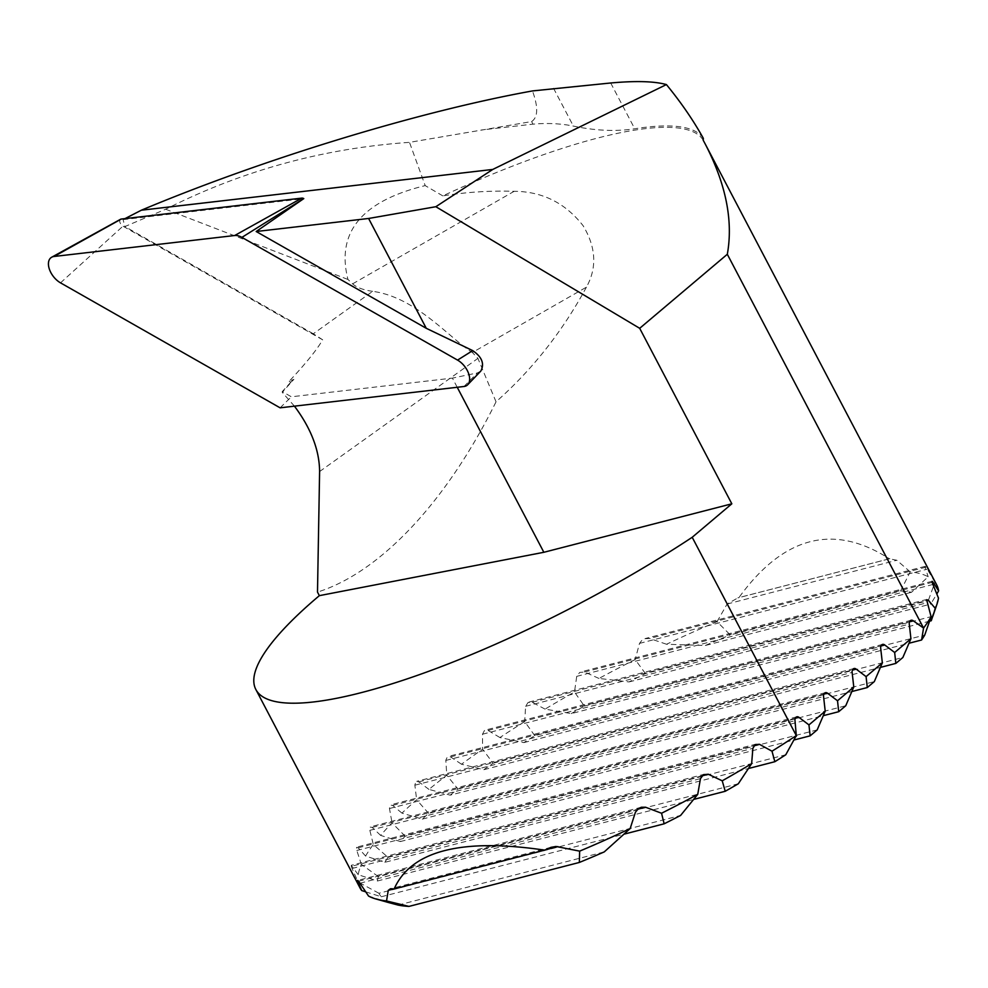 <?xml version="1.0" encoding="UTF-8"?>
<svg xmlns="http://www.w3.org/2000/svg" width="988" height="988" viewBox="0 0 988 988"><rect width="100%" height="100%" fill="white"/><g stroke="black" fill="none" stroke-linecap="round" stroke-linejoin="round"><path stroke-width="0.74" stroke-dasharray="4.94 3.71" d="M398.127 905.082L604.248 851.903M645.46 673.569L635.16 659.564A325.719 74.372 -27.7 0 0 598.963 678.447L629.01 681.93A311.467 71.111 152.3 0 1 645.46 673.569L928.288 600.605A311.467 71.111 152.3 0 1 930.684 604.113L936.846 594.01M629.01 681.93L930.684 604.113M900.636 590.972A311.467 71.111 152.3 0 1 911.479 592.294L928.164 576.757A325.719 74.372 -27.7 0 0 910.17 571.842L900.636 590.972L730.255 634.926L717.053 621.662A325.719 74.372 -27.7 0 0 666.542 644.25L705.358 645.473L911.479 592.294M705.358 645.473A311.467 71.111 152.3 0 1 730.255 634.926M378.342 876.64L361.361 864.364A325.719 74.372 -27.7 0 0 358.236 874.713L377.367 881.024A311.467 71.111 152.3 0 1 378.342 876.64L738.308 783.78M377.367 881.024L693.774 799.391M384.875 862.314A311.467 71.111 152.3 0 1 388.025 857.374L373.328 844.505A325.719 74.372 -27.7 0 0 365.597 856.053L384.875 862.314L748.496 768.503M388.025 857.374L785.769 754.77M365.622 891.806L381.306 896.771A311.467 71.111 152.3 0 1 378.923 893.263L680.596 815.446M381.306 896.771L624.441 834.057M571.299 713.595A311.467 71.111 152.3 0 1 584.377 706.099L574.485 691.995A325.719 74.372 -27.7 0 0 545.08 709.125L571.299 713.595L929.572 621.168M584.377 706.099L932.24 616.351A311.467 71.111 152.3 0 1 931.264 620.736M534.755 735.665L524.702 721.598A325.719 74.372 -27.7 0 0 499.916 737.542L523.838 742.606A311.467 71.111 152.3 0 1 534.755 735.665L924.731 635.062M523.838 742.606L908.985 643.25M450.17 795.155A311.467 71.111 152.3 0 1 457.913 789.029L446.786 775.247A325.719 74.372 -27.7 0 0 428.953 789.4L450.17 795.155L851.841 691.538M457.913 789.029L874.306 681.609M483.861 769.689A311.467 71.111 152.3 0 1 493.086 763.193L482.601 749.237A325.719 74.372 -27.7 0 0 461.495 764.23L483.861 769.689L880.419 667.394M493.086 763.193L902.871 657.477M428.631 813.359L416.64 799.786A325.719 74.372 -27.7 0 0 401.955 813.124L422.308 819.114A311.467 71.111 152.3 0 1 428.631 813.359L845.74 705.753M422.308 819.114L823.276 715.67M405.179 836.181L392.051 822.905A325.719 74.372 -27.7 0 0 380.639 835.403L400.35 841.554A311.467 71.111 152.3 0 1 405.179 836.181L817.175 729.897M400.35 841.554L794.179 739.95M389.346 902.76L368.549 896.054M378.923 893.263L358.113 881.975A325.719 74.372 -27.7 0 0 359.965 887.817M938.477 598.086L932.24 616.351M936.748 584.995A325.719 74.372 -27.7 0 0 934.932 582.228L928.288 600.605M457.222 387.271L452.405 378.108L291.361 396.793L282.259 391.606L282.235 392.322L293.893 379.343L289.225 381.269C306.144 363.09 317.284 349.27 322.656 339.798L313.295 333.783L372.674 291.337C416.257 297.24 450.022 338.748 472.388 352.494L586.415 287.162C597.172 267.785 596.085 247.321 583.155 225.77C565.309 202.96 542.313 191.474 514.18 191.302C490.06 190.561 466.274 192.092 442.822 195.883A325.719 74.372 152.3 0 1 703.197 140.21M934.932 582.228L927.275 569.15C925.361 566.161 924.645 565.568 925.114 567.384L928.164 576.757M925.027 566.359L925.114 567.384L649.585 638.47L644.732 638.705L642.101 640.063L639.508 643.386L635.16 659.564M910.17 571.842L896.783 560.245L889.41 558.8L738.9 597.629C783.57 536.064 833.736 523.121 889.41 558.8L889.855 558.665M717.053 621.662L727.131 604.014L737.962 597.851M666.542 644.25L649.585 638.47M598.963 678.447L584.587 672.001L579.746 672.408L576.72 676.36L574.485 691.995M545.08 709.125L532.174 702.295L528.061 702.493L525.616 706.309L524.702 721.598M499.916 737.542L488.084 730.441L484.466 730.503L482.514 734.208L482.601 749.237M461.495 764.23L450.565 756.894L447.354 756.845L445.823 760.204L446.786 775.247M428.953 789.4L418.838 781.854L415.997 781.706L414.849 784.917L416.64 799.786M401.955 813.124L392.644 805.381L390.186 805.134L389.433 808.295L392.051 822.905M380.639 835.403L372.192 827.425L370.13 827.08L369.845 830.352L373.328 844.505M365.597 856.053L358.162 847.815L356.569 847.346L356.804 850.483L361.361 864.364M358.236 874.713L351.246 865.315M701.888 775.913L352.123 866.143C350.839 864.586 350.826 865.365 352.074 868.477L357.533 880.728M586.415 287.162C562.518 331.4 532.396 369.611 496.038 401.807C446.712 501.608 380.38 572.311 317.494 592.096M372.674 291.337C363.201 289.978 356.52 287.483 352.63 283.84L347.961 279.456C335.994 232.402 361.744 201.12 425.198 185.608L409.489 142.358L531.618 121.561C538.065 117.3 538.349 107.099 532.458 90.933M442.822 195.883L425.198 185.608M703.357 138.394A326.744 74.606 -27.7 0 0 634.741 128.773C615.882 131.639 595.431 130.737 573.386 126.081C560.715 123.525 547.253 122.883 532.977 124.155L481.465 129.984M124.982 218.62L123.08 219.62L124.908 226.561L165.651 209.234C242.295 170.529 323.57 148.237 409.489 142.358M123.08 219.62L303.872 198.65M294.436 406.154L282.235 392.322M480.81 371.068L477.328 372.945L452.405 378.108M496.038 401.807L477.92 358.385L472.388 352.494M313.295 333.783L124.908 226.561M165.651 209.234L347.961 279.456M289.225 381.269L290.818 382.208A712.521 292.053 115.3 0 0 293.893 379.343M290.818 382.208L282.259 391.606M280.098 407.822L291.361 396.793M120.61 219.25A4.384 2.581 -127.5 0 0 119.98 222.498A4.384 2.581 -127.5 0 0 122.981 226.166L322.656 339.798M359.941 883.223L635.469 812.136M352.63 283.84L514.18 191.302M553.527 88.265L573.386 126.081M531.618 121.561L532.977 124.155M610.695 82.992L634.741 128.773M369.845 830.352L794.994 720.672M358.162 847.815L753.93 745.718M356.804 850.483L752.881 748.311M319.606 471.548L477.92 358.385M352.074 868.477L700.467 778.606M418.838 781.854L852.446 669.988M414.874 785.201L852.125 672.396M392.644 805.381L823.881 694.132M389.47 808.517L823.56 696.54M372.192 827.425L795.303 718.276M445.823 760.439L880.691 648.252M450.565 756.894L881.012 645.843M482.514 734.208L909.269 624.107M525.616 706.309L926.892 602.791M532.174 702.295L926.497 600.568M576.72 676.36L932.931 584.464M584.587 672.001L932.19 582.34M488.084 730.441L909.578 621.711M358.521 881.259L637.519 809.283M393.928 888.904L544.981 849.939M639.508 643.386L927.275 569.15M727.131 604.014L896.783 560.245M463.99 386.493L477.328 372.945M60.515 282.852L122.981 226.166M756.462 744.013L356.989 847.062M704.913 774.086L351.395 865.278M854.015 668.53L416.763 781.335M825.437 692.674L390.84 804.788M796.871 716.819L370.673 826.758M882.58 644.398L448.219 756.45M927.077 599.37L529.197 702.011M932.252 581.265L581.166 671.84M911.146 620.254L485.454 730.07M641.36 807.245L357.817 880.394M551.181 847.284L390.853 888.644M925.151 566.334L645.399 638.495M889.818 558.677L737.875 597.864"/><path stroke-width="1.48" d="M241.912 237.379L303.798 198.6L256.188 231.513L368.598 218.472L426.26 328.3L472.696 350.616C481.971 356.952 484.676 363.769 480.81 371.068L467.719 384.715A16.29 9.571 -127.5 0 0 468.201 372.451A16.29 9.571 -127.5 0 0 457.555 360.101L241.912 237.379A16.29 9.571 -127.5 0 0 234.687 235.514L54.081 256.472A16.29 9.571 -127.5 0 0 51.722 257.201A16.29 9.571 -127.5 0 0 49.4 269.242A16.29 9.571 -127.5 0 0 60.515 282.852L280.098 407.822L463.99 386.493A16.29 9.571 -127.5 0 0 467.719 384.715M256.188 231.513L426.26 328.3M630.159 828.562L604.248 851.903A311.467 71.111 152.3 0 1 579.351 862.45L579.647 851.137A325.719 74.372 -27.7 0 0 630.159 828.562L635.469 812.136L638.544 808.53L641.36 807.245L645.547 807.221L661.552 813.248A325.719 74.372 -27.7 0 0 697.738 794.364L680.596 815.446A311.467 71.111 152.3 0 1 664.146 823.807L661.552 813.248M748.496 768.503L774.851 761.711L771.999 751.201A325.719 74.372 -27.7 0 0 796.303 735.591L794.994 720.672A4.075 2.841 -104.5 0 1 796.871 716.819A4.075 2.841 -104.5 0 1 798.946 717.337L808.95 724.908L825.215 711.162L823.56 696.54A4.075 2.841 -104.5 0 1 825.437 692.674A4.075 2.841 -104.5 0 1 827.512 693.193L837.515 700.764L853.78 687.018L852.125 672.396A4.075 2.841 -104.5 0 1 854.015 668.53A4.075 2.841 -104.5 0 1 856.09 669.049L866.093 676.619L882.346 662.874L880.691 648.252A4.075 2.841 -104.5 0 1 882.58 644.398A4.075 2.841 -104.5 0 1 884.655 644.905L894.659 652.488L910.924 638.742L909.269 624.107A4.075 2.841 -104.5 0 1 911.146 620.254A4.075 2.841 -104.5 0 1 913.221 620.773L923.558 628.059A325.719 74.372 -27.7 0 0 931.116 616.759L924.731 635.062A311.467 71.111 152.3 0 1 921.582 640.002L923.558 628.059L727.316 254.274C733.355 220.707 725.908 183.805 704.987 143.556L703.197 140.21L703.357 138.394C693.477 120.536 681.164 102.591 666.406 84.573L492.753 169.442L435.844 206.714L639.693 328.312L731.824 503.806L543.857 552.292L319.359 595.653A325.719 74.372 -27.7 0 0 255.855 689.513L359.965 887.817A325.719 74.372 -27.7 0 0 361.769 890.583L357.78 881.457C357.187 879.691 357.915 880.283 359.941 883.223L368.549 896.054A325.719 74.372 -27.7 0 0 376.107 899.031A325.719 74.372 -27.7 0 0 386.53 900.957L408.97 906.404L579.351 862.45M408.97 906.404A311.467 71.111 152.3 0 1 398.127 905.082L389.346 902.76M738.308 783.78A311.467 71.111 152.3 0 1 725.229 791.277L722.228 780.816A325.719 74.372 -27.7 0 0 751.633 763.687L738.308 783.78M693.774 799.391L725.229 791.277M255.855 689.513A325.719 74.372 -27.7 0 0 692.205 537.287L796.303 735.591L785.769 754.77A311.467 71.111 152.3 0 1 774.851 761.711M624.441 834.057L664.146 823.807M929.572 621.168L931.264 620.736L935.352 608.447A325.719 74.372 -27.7 0 0 936.809 604.656A325.719 74.372 -27.7 0 0 938.477 598.086L932.931 584.464C931.746 581.327 931.758 580.549 932.968 582.13L938.6 590.836A325.719 74.372 -27.7 0 0 936.748 584.995L704.987 143.556M908.985 643.25L921.582 640.002M851.841 691.538L867.279 687.549L874.306 681.609L882.346 662.874M880.419 667.394L895.844 663.405L902.871 657.477L910.924 638.742M823.276 715.67L838.713 711.693L845.74 705.753L853.78 687.018M794.179 739.95L810.148 735.838L817.175 729.897L825.215 711.162M361.769 890.583L365.622 891.806M936.846 594.01L938.6 590.836M931.116 616.759L926.645 599.753L928.251 600.124L935.352 608.447M932.153 581.29L932.968 582.13L932.19 582.34M357.533 880.728L357.854 881.432M358.521 881.259L357.78 881.457L357.607 880.444M386.53 900.957L388.259 890.361L390.482 888.743L394.138 888.953C411.07 850.829 461.235 837.886 544.66 850.125L551.045 847.334L556.009 846.469L579.647 851.137M697.738 794.364L700.467 778.606L703.456 774.691L708.334 774.246L722.228 780.816M751.633 763.687L752.881 748.311L755.153 744.606L759.426 744.297L771.999 751.201M319.359 595.653L317.494 592.096L319.606 471.548C319.42 450.158 311.035 428.36 294.436 406.154M666.406 84.573C654.352 81.238 635.79 80.707 610.695 82.992L532.458 90.933C419.344 111.348 264.537 158.562 141.346 210.209L124.982 218.62M435.844 206.714L368.598 218.472M492.753 169.442L141.346 210.209M639.693 328.312L727.316 254.274M731.824 503.806L692.205 537.287M796.649 735.307L796.192 736.344M808.95 724.908L810.148 735.838M837.515 700.764L838.713 711.693M866.093 676.619L867.279 687.549M894.659 652.488L895.844 663.405M543.857 552.292L457.222 387.271M544.66 850.125L394.138 888.953M303.798 198.6A4.384 2.581 -127.5 0 0 301.846 198.106L121.252 219.052A4.384 2.581 -127.5 0 0 120.61 219.25L51.722 257.201M753.93 745.718L759.426 744.297M701.888 775.913L708.334 774.246M852.446 669.988L856.09 669.049M823.881 694.132L827.512 693.193M795.303 718.276L798.946 717.337M881.012 645.843L884.655 644.905M926.497 600.568L928.251 600.124M909.578 621.711L913.221 620.773M637.519 809.283L645.547 807.221M388.259 890.361L393.928 888.904M544.981 849.939L557.924 846.593M457.555 360.101L472.696 350.616M54.081 256.472L121.252 219.052M234.687 235.514L301.846 198.106M388.976 902.662L376.107 899.031M932.87 616.179L936.809 604.656"/></g></svg>
